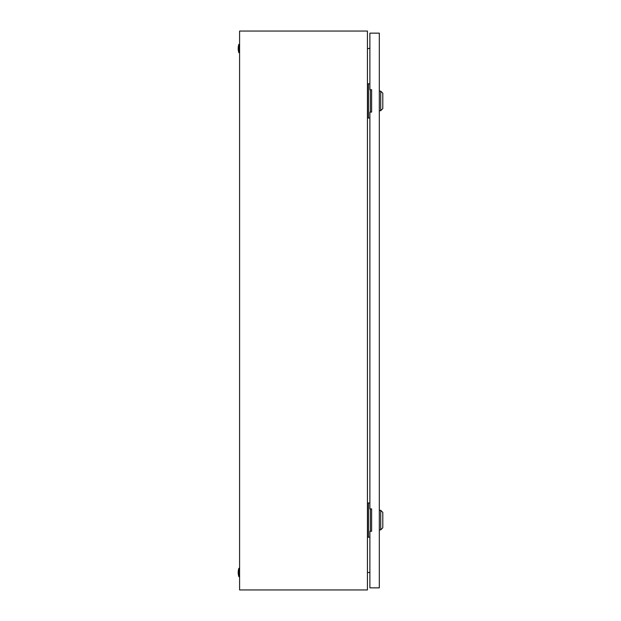 <?xml version="1.0" encoding="UTF-8"?>
<svg xmlns="http://www.w3.org/2000/svg" width="621" height="621" viewBox="0 0 621 621"><rect width="100%" height="100%" fill="white"/><g stroke="black" fill="none" stroke-linecap="round" stroke-linejoin="round"><path stroke-width="0.93" d="M367.438 31.05L239.59 31.05L239.59 589.95L367.438 589.95L367.438 31.05M367.438 48.717L369.883 48.283M369.883 572.717L367.438 572.283M238.891 576.676A12.925 12.925 0 0 1 238.891 568.293L238.891 576.676L239.59 576.676M238.891 568.293L239.59 568.293M238.891 52.707A12.925 12.925 0 0 1 238.891 44.324L238.891 52.707L239.59 52.707M238.891 44.324L239.59 44.324M370.349 112.091L370.349 89.734M369.883 83.796L367.438 83.796M369.883 118.029L368.486 118.029L368.486 83.796M368.486 118.029L367.438 118.029M370.349 531.265L370.349 508.91M369.883 502.971L367.438 502.971M369.883 537.204L368.486 537.204L368.486 502.971M368.486 537.204L367.438 537.204M380.712 91.132L382.808 93.228L382.808 108.597L380.712 110.693L380.712 91.132L379.315 91.132M380.712 510.307L382.808 512.403L382.808 527.772L380.712 529.868L380.712 510.307L379.315 510.307M369.883 112.091L369.883 508.91L371.63 508.91L371.63 531.265L369.883 531.265L369.883 587.854L379.315 587.854L379.315 33.146L369.883 33.146L369.883 89.734L371.63 89.734L371.63 112.091L369.883 112.091M380.712 110.693L379.315 110.693M380.712 529.868L379.315 529.868"/></g></svg>
